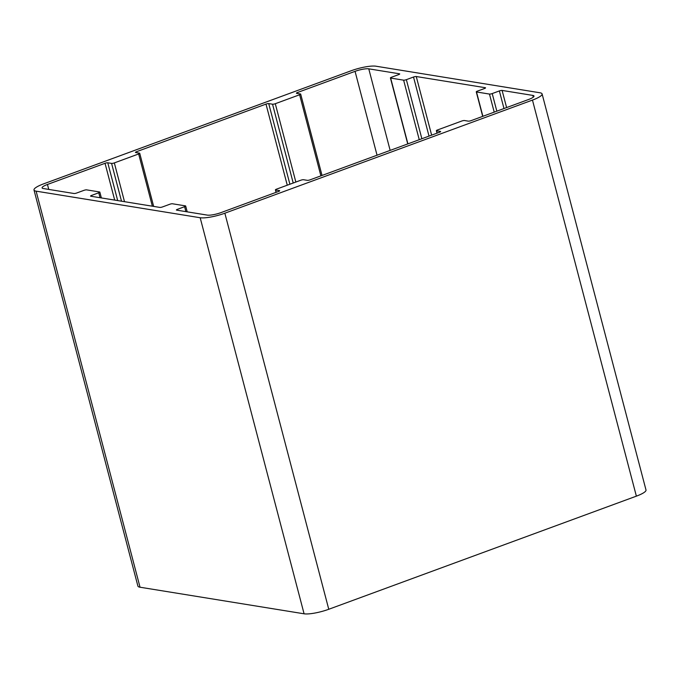 <?xml version="1.0" encoding="UTF-8"?>
<svg xmlns="http://www.w3.org/2000/svg" width="680" height="680" viewBox="0 0 680 680"><rect width="100%" height="100%" fill="white"/><g stroke="black" fill="none" stroke-linecap="round" stroke-linejoin="round"><path stroke-width="1.02" d="M375.912 66.198A18.827 3.885 -14.7 0 0 351.237 70.728L43.63 183.846A18.827 3.885 -14.7 0 0 34 190.018A18.827 3.885 -14.7 0 0 36.117 191.156L200.175 217.736A18.827 3.885 -14.7 0 0 224.859 213.206L532.465 100.087A18.827 3.885 -14.7 0 0 542.096 93.916A18.827 3.885 -14.7 0 0 539.971 92.778L375.912 66.198M34 190.018L137.904 586.083A18.827 3.885 -14.7 0 0 140.029 587.222L304.087 613.802A18.827 3.885 -14.7 0 0 328.763 609.271L636.369 496.154A18.827 3.885 -14.7 0 0 646 489.983L542.096 93.916M139.494 153.144A2.091 0.433 165.3 0 1 139.723 153.272A2.091 0.433 165.3 0 1 138.652 153.96L114.333 162.903A2.091 0.433 165.3 0 1 111.588 163.404L107.772 162.783A2.091 0.433 -14.7 0 0 105.034 163.293L47.447 184.467A10.463 2.159 -14.7 0 0 42.092 187.893A10.463 2.159 -14.7 0 0 43.273 188.53L73.984 193.502A2.091 0.433 -14.7 0 0 76.73 193.001L83.886 190.374A2.091 0.433 165.3 0 1 86.623 189.864L99.594 191.972A2.091 0.433 165.3 0 1 99.832 192.1A2.091 0.433 165.3 0 1 98.761 192.78L91.604 195.415A2.091 0.433 -14.7 0 0 90.542 196.095A2.091 0.433 -14.7 0 0 90.772 196.222L159.834 207.408A2.091 0.433 -14.7 0 0 162.571 206.907L169.728 204.281A2.091 0.433 165.3 0 1 172.465 203.77L185.444 205.879A2.091 0.433 165.3 0 1 185.674 206.006A2.091 0.433 165.3 0 1 184.603 206.686L177.454 209.321A2.091 0.433 -14.7 0 0 176.383 210.001A2.091 0.433 -14.7 0 0 176.621 210.129L207.332 215.109A10.463 2.159 -14.7 0 0 221.042 212.594L278.63 191.411A2.091 0.433 -14.7 0 0 279.701 190.731A2.091 0.433 -14.7 0 0 279.463 190.604L275.647 189.983A2.091 0.433 165.3 0 1 275.417 189.856A2.091 0.433 165.3 0 1 276.479 189.168L300.806 180.225A2.091 0.433 165.3 0 1 303.552 179.724L307.36 180.344A2.091 0.433 -14.7 0 0 310.106 179.834L439.586 132.218A2.091 0.433 -14.7 0 0 440.657 131.537A2.091 0.433 -14.7 0 0 440.419 131.41L436.602 130.79A2.091 0.433 165.3 0 1 436.373 130.662A2.091 0.433 165.3 0 1 437.444 129.982L461.762 121.031A2.091 0.433 165.3 0 1 464.508 120.53L468.316 121.15A2.091 0.433 -14.7 0 0 471.062 120.649L528.649 99.467A10.463 2.159 -14.7 0 0 533.995 96.041A10.463 2.159 -14.7 0 0 532.822 95.404L502.112 90.431A2.091 0.433 -14.7 0 0 499.366 90.933L492.21 93.568A2.091 0.433 165.3 0 1 489.473 94.07L476.502 91.97A2.091 0.433 165.3 0 1 476.263 91.843A2.091 0.433 165.3 0 1 477.335 91.154L484.483 88.528A2.091 0.433 -14.7 0 0 485.554 87.839A2.091 0.433 -14.7 0 0 485.325 87.712L416.262 76.525A2.091 0.433 -14.7 0 0 413.525 77.027L406.368 79.662A2.091 0.433 165.3 0 1 403.623 80.163L390.651 78.064A2.091 0.433 165.3 0 1 390.422 77.936A2.091 0.433 165.3 0 1 391.484 77.248L398.642 74.621A2.091 0.433 -14.7 0 0 399.712 73.933A2.091 0.433 -14.7 0 0 399.475 73.805L368.764 68.833A10.463 2.159 -14.7 0 0 355.053 71.349L297.466 92.522A2.091 0.433 -14.7 0 0 296.395 93.211A2.091 0.433 -14.7 0 0 296.633 93.338L300.45 93.951A2.091 0.433 165.3 0 1 300.679 94.078A2.091 0.433 165.3 0 1 299.608 94.766L275.289 103.709A2.091 0.433 165.3 0 1 272.544 104.21L268.727 103.598A2.091 0.433 -14.7 0 0 265.99 104.099L136.51 151.716A2.091 0.433 -14.7 0 0 135.439 152.397A2.091 0.433 -14.7 0 0 135.677 152.524L139.494 153.144M36.117 191.156L140.029 587.222M200.175 217.736L304.087 613.802M224.859 213.206L328.763 609.271M532.465 100.087L636.369 496.154M138.652 153.96L152.362 206.202M136.51 151.716L136.765 152.703M265.99 104.099L287.266 185.206M268.727 103.598L289.892 184.237M272.544 104.21L293.216 183.013M275.289 103.709L295.843 182.053M299.608 94.766L320.892 175.873M297.466 92.522L297.721 93.508M355.053 71.349L377.051 155.219M368.764 68.833L390.159 150.399M390.651 78.064L407.915 143.871M403.623 80.163L419.245 139.697M406.368 79.662L421.863 138.737M413.525 77.027L429.021 136.111M416.262 76.525L431.638 135.142M476.502 91.97L482.885 116.297M489.473 94.07L494.207 112.132M492.21 93.568L496.833 111.171M499.366 90.933L503.982 108.536M502.112 90.431L506.608 107.576M532.822 95.404L533.281 97.172M436.602 130.79L437.206 133.093M275.647 189.983L276.25 192.287M177.454 209.321L177.709 210.307M184.603 206.686L185.904 211.633M91.604 195.415L91.868 196.401M98.761 192.78L100.062 197.727M47.447 184.467L48.748 189.414M105.034 163.293L114.691 200.099M107.772 162.783L117.691 200.583M111.588 163.404L121.507 201.203M114.333 162.903L124.508 201.688M139.723 153.272L153.663 206.414M300.679 94.078L322.031 175.457M390.422 77.936L407.736 143.939M476.263 91.843L482.698 116.365M436.373 130.662L437.027 133.161M275.417 189.856L276.072 192.355M185.674 206.006L187.213 211.845M99.832 192.1L101.362 197.94"/></g></svg>
